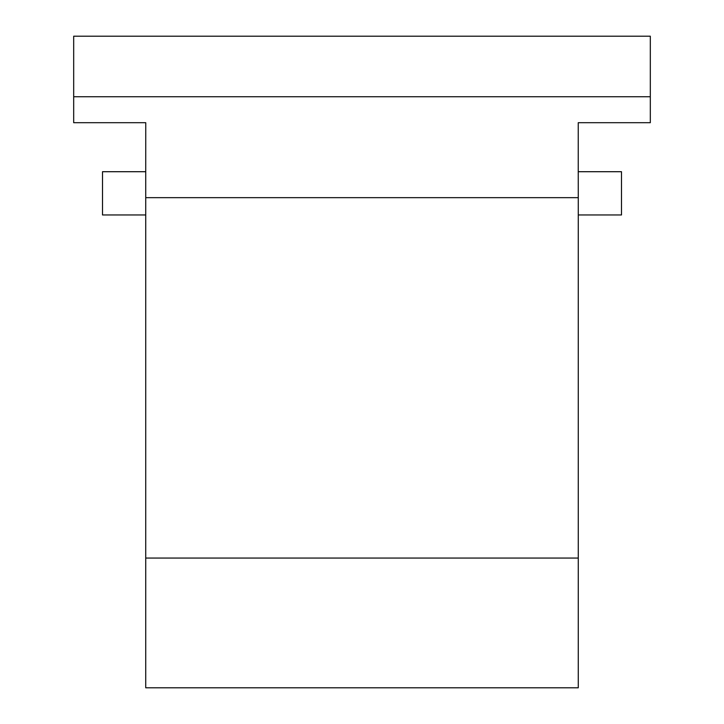 <?xml version="1.0" encoding="UTF-8"?>
<svg xmlns="http://www.w3.org/2000/svg" width="724" height="724" viewBox="0 0 724 724"><rect width="100%" height="100%" fill="white"/><g stroke="black" fill="none" stroke-linecap="round" stroke-linejoin="round"><path stroke-width="1.09" d="M578.268 214.956L621.491 214.956L621.491 171.706L578.241 171.706L578.268 197.661L145.732 197.661L145.732 171.706L102.509 171.706L102.509 214.956L145.732 214.956M73.685 96.745L73.685 36.2L650.315 36.2L650.315 96.745L73.685 96.745L73.685 122.7L145.759 122.7L145.732 171.706M578.241 171.706L578.241 122.7L650.315 122.7L650.315 96.745M145.732 197.661L145.732 687.8L578.268 687.8L578.268 558.059L145.732 558.059M578.268 197.661L578.268 558.059"/></g></svg>
